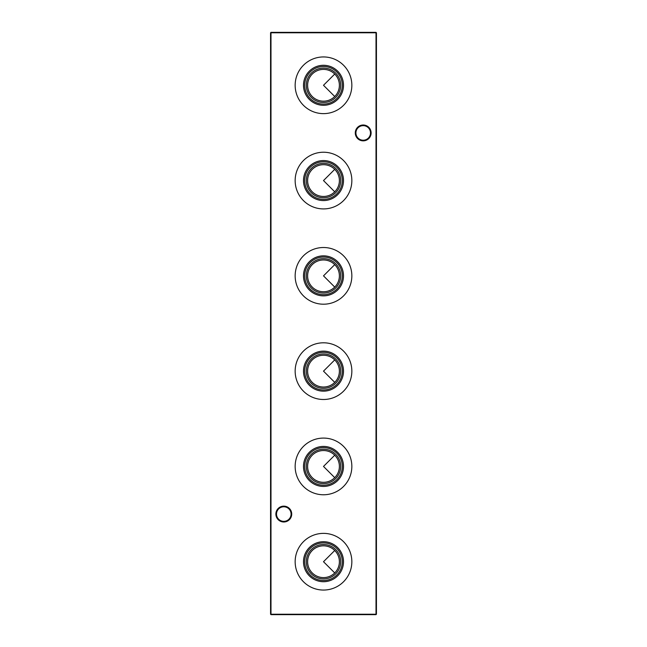 <?xml version="1.0" encoding="UTF-8"?>
<svg xmlns="http://www.w3.org/2000/svg" width="647" height="647" viewBox="0 0 647 647"><rect width="100%" height="100%" fill="white"/><g stroke="black" fill="none" stroke-linecap="round" stroke-linejoin="round"><path stroke-width="0.97" d="M307.616 561.717A15.884 15.884 0 0 1 323.5 545.833A15.884 15.884 0 0 1 339.384 561.717A15.884 15.884 0 0 1 323.5 577.593A15.884 15.884 0 0 1 307.616 561.717M306.306 561.717A17.194 17.194 0 0 1 323.5 544.523A17.194 17.194 0 0 1 340.694 561.717A17.194 17.194 0 0 1 323.5 578.911A17.194 17.194 0 0 1 306.306 561.717M304.697 561.717A18.803 18.803 0 0 1 323.5 542.914A18.803 18.803 0 0 1 342.303 561.717A18.803 18.803 0 0 1 323.5 580.513A18.803 18.803 0 0 1 304.697 561.717M303.492 561.717A20.008 20.008 0 0 1 323.5 541.709A20.008 20.008 0 0 1 343.508 561.717A20.008 20.008 0 0 1 323.5 581.718A20.008 20.008 0 0 1 303.492 561.717M295.153 561.717A28.347 28.347 0 0 1 323.5 533.371A28.347 28.347 0 0 1 351.847 561.717A28.347 28.347 0 0 1 323.5 590.056A28.347 28.347 0 0 1 295.153 561.717M307.616 466.43A15.884 15.884 0 0 1 323.5 450.547A15.884 15.884 0 0 1 339.384 466.43A15.884 15.884 0 0 1 323.5 482.306A15.884 15.884 0 0 1 307.616 466.43M306.306 466.43A17.194 17.194 0 0 1 323.5 449.236A17.194 17.194 0 0 1 340.694 466.43A17.194 17.194 0 0 1 323.5 483.624A17.194 17.194 0 0 1 306.306 466.43M304.697 466.43A18.803 18.803 0 0 1 323.5 447.627A18.803 18.803 0 0 1 342.303 466.43A18.803 18.803 0 0 1 323.5 485.226A18.803 18.803 0 0 1 304.697 466.43M303.492 466.43A20.008 20.008 0 0 1 323.5 446.422A20.008 20.008 0 0 1 343.508 466.43A20.008 20.008 0 0 1 323.5 486.439A20.008 20.008 0 0 1 303.492 466.43M295.153 466.43A28.347 28.347 0 0 1 323.5 438.084A28.347 28.347 0 0 1 351.847 466.43A28.347 28.347 0 0 1 323.5 494.769A28.347 28.347 0 0 1 295.153 466.43M307.616 371.143A15.884 15.884 0 0 1 323.5 355.26A15.884 15.884 0 0 1 339.384 371.143A15.884 15.884 0 0 1 323.5 387.027A15.884 15.884 0 0 1 307.616 371.143M306.306 371.143A17.194 17.194 0 0 1 323.5 353.949A17.194 17.194 0 0 1 340.694 371.143A17.194 17.194 0 0 1 323.5 388.337A17.194 17.194 0 0 1 306.306 371.143M304.697 371.143A18.803 18.803 0 0 1 323.5 352.34A18.803 18.803 0 0 1 342.303 371.143A18.803 18.803 0 0 1 323.5 389.947A18.803 18.803 0 0 1 304.697 371.143M303.492 371.143A20.008 20.008 0 0 1 323.5 351.135A20.008 20.008 0 0 1 343.508 371.143A20.008 20.008 0 0 1 323.5 391.152A20.008 20.008 0 0 1 303.492 371.143M295.153 371.143A28.347 28.347 0 0 1 323.5 342.797A28.347 28.347 0 0 1 351.847 371.143A28.347 28.347 0 0 1 323.5 399.49A28.347 28.347 0 0 1 295.153 371.143M307.616 275.857A15.884 15.884 0 0 1 323.5 259.973A15.884 15.884 0 0 1 339.384 275.857A15.884 15.884 0 0 1 323.5 291.74A15.884 15.884 0 0 1 307.616 275.857M306.306 275.857A17.194 17.194 0 0 1 323.5 258.663A17.194 17.194 0 0 1 340.694 275.857A17.194 17.194 0 0 1 323.5 293.051A17.194 17.194 0 0 1 306.306 275.857M304.697 275.857A18.803 18.803 0 0 1 323.5 257.053A18.803 18.803 0 0 1 342.303 275.857A18.803 18.803 0 0 1 323.5 294.66A18.803 18.803 0 0 1 304.697 275.857M303.492 275.857A20.008 20.008 0 0 1 323.5 255.848A20.008 20.008 0 0 1 343.508 275.857A20.008 20.008 0 0 1 323.5 295.865A20.008 20.008 0 0 1 303.492 275.857M295.153 275.857A28.347 28.347 0 0 1 323.5 247.51A28.347 28.347 0 0 1 351.847 275.857A28.347 28.347 0 0 1 323.5 304.203A28.347 28.347 0 0 1 295.153 275.857M307.616 180.57A15.884 15.884 0 0 1 323.5 164.694A15.884 15.884 0 0 1 339.384 180.57A15.884 15.884 0 0 1 323.5 196.453A15.884 15.884 0 0 1 307.616 180.57M306.306 180.57A17.194 17.194 0 0 1 323.5 163.376A17.194 17.194 0 0 1 340.694 180.57A17.194 17.194 0 0 1 323.5 197.764A17.194 17.194 0 0 1 306.306 180.57M304.697 180.57A18.803 18.803 0 0 1 323.5 161.774A18.803 18.803 0 0 1 342.303 180.57A18.803 18.803 0 0 1 323.5 199.373A18.803 18.803 0 0 1 304.697 180.57M303.492 180.57A20.008 20.008 0 0 1 323.5 160.561A20.008 20.008 0 0 1 343.508 180.57A20.008 20.008 0 0 1 323.5 200.578A20.008 20.008 0 0 1 303.492 180.57M295.153 180.57A28.347 28.347 0 0 1 323.5 152.231A28.347 28.347 0 0 1 351.847 180.57A28.347 28.347 0 0 1 323.5 208.916A28.347 28.347 0 0 1 295.153 180.57M307.616 85.283A15.884 15.884 0 0 1 323.5 69.407A15.884 15.884 0 0 1 339.384 85.283A15.884 15.884 0 0 1 323.5 101.167A15.884 15.884 0 0 1 307.616 85.283M306.306 85.283A17.194 17.194 0 0 1 323.5 68.089A17.194 17.194 0 0 1 340.694 85.283A17.194 17.194 0 0 1 323.5 102.477A17.194 17.194 0 0 1 306.306 85.283M304.697 85.283A18.803 18.803 0 0 1 323.5 66.487A18.803 18.803 0 0 1 342.303 85.283A18.803 18.803 0 0 1 323.5 104.086A18.803 18.803 0 0 1 304.697 85.283M303.492 85.283A20.008 20.008 0 0 1 323.5 65.282A20.008 20.008 0 0 1 343.508 85.283A20.008 20.008 0 0 1 323.5 105.291A20.008 20.008 0 0 1 303.492 85.283M295.153 85.283A28.347 28.347 0 0 1 323.5 56.944A28.347 28.347 0 0 1 351.847 85.283A28.347 28.347 0 0 1 323.5 113.629A28.347 28.347 0 0 1 295.153 85.283M355.915 132.926A7.287 7.287 0 0 0 363.202 140.213A7.287 7.287 0 0 0 370.488 132.926A7.287 7.287 0 0 0 363.202 125.647A7.287 7.287 0 0 0 355.915 132.926M363.202 140.852A7.918 7.918 0 0 1 355.284 132.926A7.918 7.918 0 0 1 363.202 125.008A7.918 7.918 0 0 1 371.119 132.926A7.918 7.918 0 0 1 363.202 140.852M276.512 514.074A7.287 7.287 0 0 0 283.798 521.353A7.287 7.287 0 0 0 291.085 514.074A7.287 7.287 0 0 0 283.798 506.787A7.287 7.287 0 0 0 276.512 514.074M283.798 521.992A7.918 7.918 0 0 1 275.881 514.074A7.918 7.918 0 0 1 283.798 506.148A7.918 7.918 0 0 1 291.716 514.074A7.918 7.918 0 0 1 283.798 521.992M334.734 572.943L323.5 561.717L334.734 550.484M334.734 477.656L323.5 466.43L334.734 455.197M334.734 382.369L323.5 371.143L334.734 359.91M334.734 287.09L323.5 275.857L334.734 264.631M334.734 191.803L323.5 180.57L334.734 169.344M334.734 96.516L323.5 85.283L334.734 74.057M376.433 32.771L376.433 614.229L376.012 614.229L376.012 32.771L270.988 32.771L270.988 614.229L376.012 614.229L376.012 614.65L270.988 614.65L270.567 614.229L270.567 32.771L270.988 32.35L376.012 32.35L376.433 32.771L376.012 32.35M376.012 614.65L376.433 614.229M270.567 614.229L270.988 614.65M270.567 32.771L270.988 32.35"/></g></svg>
